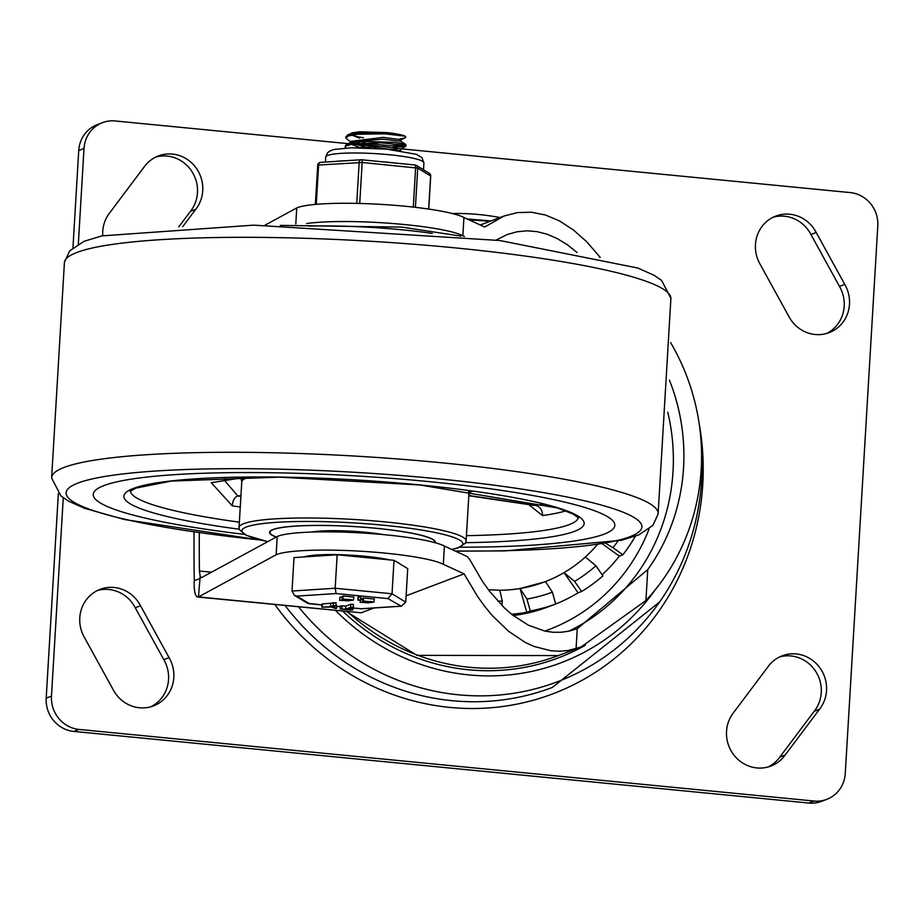 <?xml version="1.0" encoding="UTF-8"?>
<svg xmlns="http://www.w3.org/2000/svg" width="924" height="924" viewBox="0 0 924 924"><rect width="100%" height="100%" fill="white"/><g stroke="black" fill="none" stroke-linecap="round" stroke-linejoin="round"><path stroke-width="1.39" d="M554.365 604.515A165.985 158.039 -110.7 0 1 553.28 604.931L548.013 606.918A165.985 158.039 -110.7 0 1 513.19 615.534M635.319 536.278A165.985 158.039 -110.7 0 1 622.857 554.781L612.993 547.678A153.696 146.339 69.3 0 0 617.925 541.094M602.148 574.751A165.985 158.039 -110.7 0 0 619.346 556.109L622.857 554.781M595.899 565.777L602.933 575.871A165.985 158.039 -110.7 0 1 581.612 591.499L574.589 581.392A153.696 146.339 69.3 0 0 595.899 565.777L585.342 556.999A141.395 134.627 -110.7 0 1 564.033 572.626A141.395 134.627 -110.7 0 1 545.483 581.577A141.395 134.627 -110.7 0 1 544.571 581.924A141.395 134.627 -110.7 0 1 520.455 588.461M553.28 604.931A165.985 158.039 -110.7 0 1 552.194 605.336L555.705 604.007A165.985 158.039 -110.7 0 0 578.101 592.827L581.612 591.499M552.356 592.134L555.705 604.007A165.985 158.039 -110.7 0 1 530.295 610.949L526.934 599.075A153.696 146.339 69.3 0 0 552.356 592.134L545.483 581.577M511.561 614.241A165.985 158.039 -110.7 0 0 526.772 612.277L530.295 610.949M526.772 612.277L520.062 588.519A141.395 134.627 -110.7 0 1 500.161 590.251M597.343 544.64A141.395 134.627 -110.7 0 1 585.342 556.999M78.736 150.52L84.003 148.521A30.735 29.268 -110.7 0 1 102.529 122.638L97.251 124.636A30.735 29.268 69.3 0 0 78.736 150.52L72.961 247.701M102.529 122.638A30.735 29.268 -110.7 0 1 115.211 120.963L348.059 143.647M58.351 493.543L46.2 698.128A30.735 29.268 69.3 0 0 73.793 731.415L808.789 803.037A30.735 29.268 69.3 0 0 821.471 801.362L826.749 799.364A30.735 29.268 -110.7 0 1 814.056 801.039L808.789 803.037M73.793 731.415L79.06 729.429A30.735 29.268 -110.7 0 1 51.478 696.13L46.2 698.128M400.531 148.764L850.207 192.585A30.735 29.268 -110.7 0 1 877.8 225.872L845.264 773.48A30.735 29.268 -110.7 0 1 826.749 799.364M178.782 226.888L190.448 211.353L195.715 209.355L182.709 226.68M190.448 211.353A33.807 32.19 69.3 0 0 191.984 171.645A33.807 32.19 69.3 0 0 155.833 157.034M102.749 235.678A33.807 32.19 -110.7 0 1 109.76 212.763L144.121 167.001A33.807 32.19 -110.7 0 1 158.431 155.913A33.807 32.19 -110.7 0 1 196.431 168.411A33.807 32.19 -110.7 0 1 195.715 209.355M826.437 333.541A33.807 32.19 69.3 0 0 839.477 286.382L810.926 234.488L816.192 232.49L844.755 284.384A33.807 32.19 -110.7 0 1 829.117 332.663A33.807 32.19 -110.7 0 1 788.75 316.262L760.186 264.356A33.807 32.19 -110.7 0 1 775.825 216.077A33.807 32.19 -110.7 0 1 816.192 232.49M810.926 234.488A33.807 32.19 69.3 0 0 773.238 217.198M839.477 286.382L844.755 284.384M768.167 766.966A33.807 32.19 69.3 0 0 779.879 756.999L785.157 755A33.807 32.19 -110.7 0 1 770.847 766.088A33.807 32.19 -110.7 0 1 732.836 753.591A33.807 32.19 -110.7 0 1 733.552 712.647L767.913 666.885A33.807 32.19 -110.7 0 1 782.224 655.797A33.807 32.19 -110.7 0 1 820.235 668.295A33.807 32.19 -110.7 0 1 819.507 709.239L785.157 755M779.879 756.999L814.24 711.237L819.507 709.239M814.24 711.237A33.807 32.19 69.3 0 0 815.776 671.529A33.807 32.19 69.3 0 0 779.637 656.918M150.762 706.802A33.807 32.19 69.3 0 0 163.814 659.644L169.08 657.645A33.807 32.19 -110.7 0 1 153.453 705.924A33.807 32.19 -110.7 0 1 113.075 689.512L84.523 637.618A33.807 32.19 -110.7 0 1 100.15 589.339A33.807 32.19 -110.7 0 1 140.529 605.751L169.08 657.645M163.814 659.644L135.25 607.738L140.529 605.751M135.25 607.738A33.807 32.19 69.3 0 0 97.563 590.459M376.114 146.385L355.29 144.352M84.003 148.521L78.332 244.075M63.259 497.782L51.478 696.13M605.74 543.37L612.993 547.678M619.346 556.109L602.402 543.901M578.101 592.827L564.033 572.626L574.589 581.392M520.062 588.519L526.934 599.075M497.713 601.062A153.696 146.339 69.3 0 0 502.263 601.143L499.838 590.193L488.369 589.72M502.263 601.143L501.998 605.566M79.06 729.429L814.056 801.039M373.954 607.98L361.238 612.797L198.464 596.927L200.162 576.206L201.178 577.789L277.223 536.521A86.671 11.284 3.4 0 1 360.175 532.871A86.671 11.284 3.4 0 1 444.409 546.072L443.324 564.321A86.671 11.284 -176.6 0 0 359.089 551.12A86.671 11.284 -176.6 0 0 276.137 554.77L277.223 536.521M200.162 576.206L199.434 571.02A2001.823 1906.004 69.3 0 1 199.307 532.744M295.784 224.047L296.743 207.946A86.671 11.284 3.4 0 1 379.695 204.296A86.671 11.284 3.4 0 1 463.929 217.498L462.843 235.747A86.671 11.284 -176.6 0 0 392.33 223.481A86.671 11.284 -176.6 0 0 306.583 223.562M463.929 217.498L484.696 227.038L503.927 216.054L517.498 212.578L531.427 212.231L545.518 215.038L559.551 220.963L573.342 229.903L586.682 241.742L600.219 257.346M670.628 342.596A215.165 204.862 -110.7 0 1 645.911 600.542L581.011 647.019L567.798 650.542L559.39 651.235L550.877 650.773L533.783 646.35L525.271 642.434L508.581 631.277L492.596 615.904L484.973 606.721L477.662 596.627L464.091 573.862L406.11 595.807M361.238 612.797L197.759 597.031A18.445 5.105 95.6 0 1 194.271 580.676L199.549 578.678M276.137 554.77L198.464 596.927A18.445 5.105 95.6 0 1 197.759 597.031M577.061 252.471L567.301 244.71L557.322 238.623L547.204 234.246L537.052 231.635L526.934 230.815L516.966 231.785L507.218 234.534L496.084 240.067M444.409 546.072L467.07 556.479L469.461 559.101L482.432 581.335L489.466 591.164L504.412 607.946L512.254 614.795L528.401 625.225L544.883 631.092L553.118 632.27L561.295 632.27L569.357 631.08L577.315 628.701L647.747 569.6A196.72 187.306 69.3 0 0 669.45 380.145M464.091 573.862L443.324 564.321M464.449 236.486L462.843 235.747M296.743 207.946L264.957 225.202M194.271 580.676A2001.823 1906.004 -110.7 0 1 194.052 531.993M298.591 606.86A239.316 227.858 69.3 0 0 559.597 680.93A239.316 227.858 69.3 0 0 701.466 449.341M489.789 221.413A239.316 227.858 69.3 0 0 469.577 220.085M342.723 611.157A217.325 206.918 69.3 0 0 585.331 645.264M335.574 610.464A222.823 212.15 69.3 0 0 655.335 589.674M428.724 481.6A261.273 34.003 -176.6 0 0 93.209 494.386A261.273 34.003 -176.6 0 0 244.34 534.372A261.273 34.003 3.4 0 1 93.209 494.386A261.273 34.003 3.4 0 1 428.724 481.6A261.273 34.003 3.4 0 1 614.841 525.375A261.273 34.003 -176.6 0 0 428.724 481.6M460.048 547.193A261.273 34.003 -176.6 0 0 614.841 525.375A261.273 34.003 3.4 0 1 460.048 547.193M276.218 537.063A82.998 10.799 3.4 0 1 269.554 532.339A82.998 10.799 3.4 0 1 376.126 528.274A82.998 10.799 3.4 0 1 435.25 542.18A82.998 10.799 3.4 0 1 435.112 542.711M241.106 477.939L211.296 482.721L232.259 505.844A224.393 29.21 -176.6 0 0 240.263 506.964M528.794 504.608L542.48 515.58A224.393 29.21 -176.6 0 0 565.881 510.857M451.848 549.48L458.131 547.886L465.488 543.116L466.112 540.956A113.733 14.807 -176.6 0 0 385.1 521.91A113.733 14.807 -176.6 0 0 239.05 527.465L241.765 481.739A113.733 14.807 3.4 0 1 249.353 477.061M468.537 490.563L468.815 495.414M240.898 496.442A215.165 28.009 3.4 0 1 237.861 496.003L224.705 480.665L224.185 477.558M470.397 490.806A9.217 9.148 6.2 0 0 468.849 494.987L468.849 494.987A9.217 9.148 6.2 0 0 468.826 495.252M240.841 477.165A9.217 9.148 -173.8 0 1 241.765 481.739M543.543 504.054A215.165 28.009 3.4 0 1 535.331 505.347L533.795 505.347M276.334 537.006A82.686 10.765 3.4 0 1 269.866 532.351A82.686 10.765 3.4 0 1 353.037 526.518A82.686 10.765 3.4 0 1 434.938 542.157A82.686 10.765 3.4 0 1 434.834 542.631M383.217 534.592A46.108 6.006 -176.6 0 0 311.827 532.051M405.971 146.142L405.752 144.444L403.522 143.682L394.363 142.331L365.788 141.499L353.291 142.562L346.881 144.225L345.333 145.796L345.253 147.124L346.073 145.969L352.991 143.913L380.284 142.793L403.314 144.976L405.636 146.477L392.966 147.205M345.611 148.025L345.253 147.124M347.436 135.089L352.287 132.813L359.759 131.797L386.856 132.594L358.166 132.894L348.718 134.581L345.865 136.729M363.12 142.931L390.02 145.773L404.897 145.415M380.087 146.442L358.062 143.301M350.808 142.077L345.795 137.988L348.498 135.955L357.831 134.246L384.834 133.818L405.128 136.186L405.809 137.202L405.012 137.919L399.711 139.039M350.762 143.024L352.171 141.661L383.044 139.189L400.797 141.268L405.752 144.444M359.505 138.138L351.882 135.089M363.444 137.722A25.029 3.257 3.4 0 1 352.032 135.054M350.854 141.349L383.148 137.387L401.085 139.709L400.993 141.395M373.827 148.187L382.501 148.314L400.993 150.866M358.951 147.263L351.339 144.213M356.098 147.725L382.605 146.512L400.542 148.856M396.823 149.515L390.194 149.492M364.761 146.708L353.823 143.798M386.856 132.594A30.273 3.939 3.4 0 1 405.128 136.186M399.838 563.859A49.18 6.399 -176.6 0 0 396.662 561.919M389.501 559.875A49.18 6.399 -176.6 0 0 342.192 554.77A49.18 6.399 -176.6 0 0 304.181 556.918M336.117 593.554L387.895 598.59L401.293 606.202L405.74 602.125L407.727 568.653L394.017 560.314L337.156 554.77L294.005 557.576L292.019 591.037L294.41 595.299L296.835 596.096L336.117 593.554L335.169 588.241L292.019 591.037M337.156 554.77L335.169 588.241L392.03 593.786L394.017 560.314M352.032 607.98L351.928 609.794L351.166 610.083L340.864 609.078L345.634 609.182L350.646 607.287L353.211 607.53L348.198 609.436L351.166 610.083M345.634 609.182L345.819 606.144L350.831 604.238L353.453 604.446L353.211 607.53M341.048 609.078L341.903 608.824L342.088 605.774L345.819 606.144M341.222 606.04L342.088 605.774M349.803 600.577L339.639 600.369L342.931 599.907L342.273 599.272L342.873 599.052L353.453 600.08L349.803 600.577M353.869 596.846L353.453 600.08M342.688 599.849L343.058 596.003L353.626 597.043M347.909 600.762L342.446 600.427L348.025 600.866M350.901 599.618L344.825 599.526L351.016 599.734M339.639 600.369L339.824 597.331L342.192 596.881M358.119 597.147L361.041 597.135L360.868 600.184L357.946 600.092L360.799 600.23M358.062 597.1L357.888 600.138L358.131 597.054M335.932 605.012L336.625 605.324L335.782 605.486L336.625 605.324L336.44 608.362L335.597 608.535L331.104 607.022L322.095 607.218L322.499 603.949L336.07 602.748L335.886 605.798L333.102 606.872L336.44 608.362L335.597 608.535M360.926 599.041L362.682 598.879M363.363 598.798L363.536 598.001L374.116 599.041M370.293 602.575L360.129 602.367L363.421 601.905L362.762 601.27L363.363 601.05L373.931 602.078L370.293 602.575M374.359 598.844L373.931 602.078M363.178 601.847L362.947 598.232M368.399 602.76L362.936 602.425L368.503 602.864M371.39 601.616L365.315 601.524L371.506 601.732M322.095 607.218L330.538 606.618L330.723 603.58M330.538 606.618L333.275 605.59L335.828 605.844M400.381 606.19L361.538 608.708M321.933 604.931L307.484 603.256L294.41 595.299M387.895 598.59L392.03 593.786L405.74 602.125M361.7 159.794L414.934 164.98A3.072 0.855 95.6 0 1 415.049 164.969A3.072 0.855 95.6 0 1 415.638 167.694L413.294 207.103M359.736 203.465L362.162 162.485A3.072 0.855 -84.4 0 0 361.584 159.76A3.072 0.855 -84.4 0 0 361.469 159.771A3.072 2.114 86.3 0 0 361.088 159.748A3.072 2.114 86.3 0 0 359.182 162.405L356.745 203.395M430.619 176.138L430.723 176.045A3.072 3.072 0 0 0 429.244 173.238A3.072 2.957 121.3 0 1 430.63 175.953L428.667 209.067M335.955 161.377A49.18 6.399 3.4 0 1 346.026 160.73M381.185 161.665A49.18 6.399 3.4 0 1 395.333 163.04M582.143 646.581A218.237 207.796 -110.7 0 1 574.185 651.085M285.146 605.555A242.827 231.208 69.3 0 0 552.367 687.444L659.667 601.917M274.867 604.55A248.983 237.064 69.3 0 0 533.968 700.046A248.983 237.064 69.3 0 0 702.771 484.211A248.983 237.064 69.3 0 0 699.052 422.846M500.011 217.544A248.983 237.064 69.3 0 0 452.333 213.525M211.492 572.187L199.434 571.02M581.011 647.019L558.385 655.578A215.165 204.862 -110.7 0 1 347.459 611.619M568.768 631.207A196.72 187.306 69.3 0 0 673.007 471.69A196.72 187.306 69.3 0 0 667.752 412.162M649.087 529.048A187.503 178.528 -110.7 0 1 544.825 631.08M577.269 628.713L576.079 648.694M647.747 569.6L645.911 600.542M599.387 256.306L599.341 257.138M455.139 550.993A288.45 37.549 -176.6 0 0 582.813 500.404A288.45 37.549 -176.6 0 0 120.409 474.243A288.45 37.549 -176.6 0 0 260.545 539.986M455.474 551.143L504.827 550.9L621.309 540.332L638.784 534.915L652.933 525.375L658.096 514.033A303.788 39.536 -176.6 0 0 357.218 456.202A303.788 39.536 -176.6 0 0 51.617 477.997L60.915 495.945L68.388 501.062L84.696 508.35L124.486 519.531L261.561 540.24M658.096 514.033L670.905 298.371A303.788 39.536 -176.6 0 0 370.085 241.233A303.788 39.536 -176.6 0 0 64.426 262.324M308.997 226.08A113.733 14.807 3.4 0 1 402.448 229.845A113.733 14.807 3.4 0 1 432.34 233.414M267.856 541.603A110.661 14.403 3.4 0 1 260.06 523.943A110.661 14.403 3.4 0 1 384.038 525.282A110.661 14.403 3.4 0 1 451.64 549.387M465.696 542.677A230.538 30.007 -176.6 0 0 582.825 519.993A230.538 30.007 -176.6 0 0 419.935 484.927A230.538 30.007 -176.6 0 0 142.619 485.654A230.538 30.007 -176.6 0 0 239.258 529.233M578.308 517.659A224.393 29.21 3.4 0 1 466.424 535.666M239.362 522.176A224.393 29.21 3.4 0 1 130.4 491.048M240.945 495.599L237.861 496.003A9.217 4.966 -81.8 0 0 232.259 505.844M469.866 492.042A122.95 16.008 -176.6 0 0 472.811 491.141M468.815 495.507L535.331 505.347A9.217 7.681 -98 0 1 542.48 515.58M350.646 607.287L350.831 604.238M353.211 607.438L353.384 604.492M342.873 599.052L343.058 596.003M350.288 600.057L350.335 599.445M358.246 599.976L358.431 596.939M360.81 600.126L360.984 597.181M309.321 603.695L296.835 596.096M361.088 608.743L353.014 607.957M340.309 606.721L336.625 606.352L340.309 606.756M363.363 601.05L363.536 598.001M370.778 602.055L370.813 601.443M333.275 605.59L333.448 602.552M335.828 605.74L336.013 602.794M316.274 204.331L318.607 165.038L362.162 162.485L417.74 168.11A3.072 2.957 -58.7 0 0 415.153 164.992M429.244 173.238L416.354 165.396A3.072 3.072 0 0 0 415.049 164.969L361.584 159.76A3.072 3.072 0 0 0 361.088 159.748L320.512 162.381A3.072 3.072 0 0 0 317.648 165.269L318.607 165.038A3.072 2.114 -93.7 0 1 320.512 162.381A3.072 2.114 -93.7 0 1 320.894 162.405M415.407 207.346L417.74 168.11L430.723 176.045L428.759 209.078M315.315 204.412L317.729 165.361M325.421 162.058L325.722 157.092A49.18 6.399 3.4 0 1 347.921 153.072A49.18 6.399 3.4 0 1 398.325 155.752A49.18 6.399 3.4 0 1 423.908 162.924L423.504 169.75M490.967 220.963L467.001 218.907M544.571 581.924L520.281 588.461M480.284 225.006L503.927 216.054M558.385 655.578L416.978 655.359L346.304 611.503M670.905 298.371L661.596 280.422L654.134 275.306L637.814 268.018L499.919 240.54L253.661 225.144L101.836 235.886L83.934 241.372L69.647 250.924L64.426 262.335L51.617 477.997M280.261 225.398L401.871 227.119L460.961 236.128M239.05 527.465L239.408 529.66L246.211 535.319L267.775 541.649M130.168 491.302L136.036 488.068L171.229 481.081L279.083 477.142L419.704 484.961L557.288 507.888L573.18 514.091L578.505 517.937M466.112 540.956L468.849 494.987L470.974 490.806M240.748 477.165L241.765 481.82M468.803 495.738L533.749 505.336M269.912 531.427L269.866 532.351M434.996 541.233L434.938 542.157M345.795 137.953L345.865 136.671M400.45 150.52L400.542 148.833M350.797 142.331L350.854 141.303M400.866 139.928L405.012 137.919M400.335 149.053L405.636 146.477M346.881 144.225L352.171 141.661M340.182 608.881L340.367 605.844M352.887 610.013L353.072 606.976M342.042 599.468L342.215 596.419M362.52 601.466L362.705 598.417M360.129 602.367L360.314 599.329M336.509 608.419L336.683 605.382M321.806 607.091L321.991 604.053M361.261 608.801L353.003 607.992M321.933 604.966L308.801 603.684M401.293 606.202L361.319 608.801M325.722 157.092L327.431 152.91L329.787 151.028L334.118 149.457L351.108 147.794L386.636 149.134L416.401 154.331L421.956 157.623L423.908 162.924"/></g></svg>
